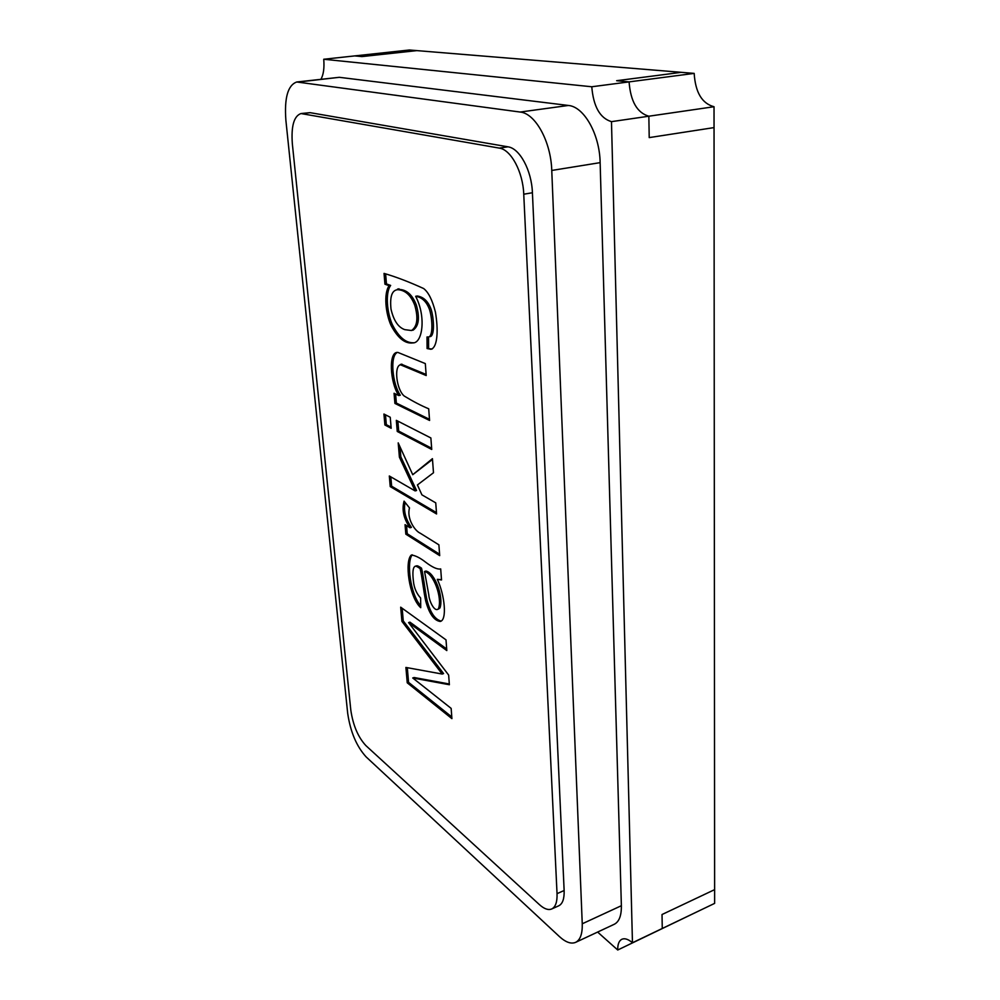 <?xml version="1.0" encoding="UTF-8"?>
<svg xmlns="http://www.w3.org/2000/svg" width="1000" height="1000" viewBox="0 0 1000 1000"><rect width="100%" height="100%" fill="white"/><g stroke="black" fill="none" stroke-linecap="round" stroke-linejoin="round"><path stroke-width="1.5" d="M597.625 932.062L617.725 950C617.612 944.35 618.987 940.775 621.838 939.275C624.712 938.012 628.25 939.175 632.463 942.75L611.475 121.65C599.987 118.188 593.425 106.562 591.775 86.762L629.087 81.888L616.638 80.712L681.325 72.337L416.887 50.613L361.925 56.588L354.762 55.9L409.4 50L416.887 50.613L361.925 56.588L354.762 55.9L323.738 59.25C324.45 68.025 323.512 74.675 320.962 79.212M632.463 942.75L662.262 928.475L662.025 914.525L714.625 889.638L714.025 106.725C702.013 103.55 695.4 92.438 694.175 73.388L681.325 72.337L616.638 80.712L629.087 81.888C630.575 101.412 637.163 112.85 648.85 116.213L649.212 137.6L714.038 127.6L649.212 137.6L648.85 116.213L714.025 106.725M591.775 86.762L323.738 59.25M617.725 950L698.787 910.975M611.475 121.65L648.85 116.213C637.163 112.85 630.575 101.412 629.087 81.888L694.175 73.388M662.025 914.525L714.625 889.638L714.625 903.388L662.262 928.475L662.025 914.525M539.425 904.638C544.188 908.925 548.275 910.375 551.712 908.975C555.538 907.05 557.325 901.95 557.038 893.662L523.75 194.213C522.962 171.875 511.012 149.6 499.325 148.112L300.988 113.55C293.938 116.025 291.05 126.137 292.35 143.875L350.812 710.113C353.038 725.3 358.05 737.125 365.875 745.6L539.425 904.638M412.725 677.975L451.15 708.388L451.912 718.637L407.238 682.812L405.9 667.438L442.2 674.05L401.912 621.362L400.675 607.175L446.012 639.875L446.812 650.575L408.587 622.587L448.65 675.062L449.375 684.737L412.725 677.975L414.062 677.513L449.325 683.988M440.688 568.9L441.525 579.963L437.312 579.338C444.712 594.837 447.312 620.2 440.213 621.462C434.025 620.588 429.188 613.737 425.7 600.95C423.762 592.65 421.887 574.862 420.087 568.587C417.275 566.562 415.588 565.837 415.012 566.4C412.912 567.475 412.388 572.4 413.413 581.2C414.087 587.913 416.5 593.513 420.625 598.025L420.725 607.7C408.925 597.062 404.4 560.662 411.388 555C415.475 555.525 420.225 557.938 425.662 562.212C432.212 567.188 437.113 569.45 440.375 569L440.7 568.9M409.513 507.938C406.6 518.05 414.363 530.7 420.387 533.3L438.888 544.825L439.7 555.638L405.838 534.175L405.05 524.675L410.012 527.775C403.688 518.775 401.712 509.9 404.075 501.138L409.513 507.938M421.912 494.85L435.737 502.85L436.575 513.962L390.225 486.6L389.312 475.988L415.112 490.913L399.4 457.175L398.2 442.863L412.738 474.712L432.438 458.663L433.488 472.75L417.413 484.95L421.912 494.85M383.938 414.038L390.238 417.25L391.175 428.288L384.888 425L383.938 414.038M396.325 420.35L430.875 437.962L431.737 449.462L397.25 431.463L396.325 420.35M426.2 375.538L400.487 364.8C393.787 365.988 396.438 389.6 404.212 396.025C413.263 401.538 421.425 405.788 428.7 408.787L429.575 420.462L394.913 403.438L394.062 393.275L398.825 395.562C390.037 383.175 388.075 350.75 398.013 352.475L425.312 363.587L426.2 375.538M384.938 284.212L384.038 273.4C395.913 276.85 409.1 281.887 423.625 288.525C428.462 292.225 432.4 300.075 435.412 312.087C438.45 329.8 437.713 347.45 430.938 349.3L427.075 348.537L427 336.962L428.2 336.987C433.275 337.175 432.5 319.4 429.663 309.962C426.763 301.8 422.088 297.25 415.65 296.312C426.287 316.55 422.55 343.15 412.987 342.912C405.175 344 397.887 338.225 391.112 325.562C385.588 313.525 383.537 293.4 389.137 285.712L384.938 284.212L386.45 283.925L385.625 273.95M559.35 936.513C565.675 942.3 571.1 944.237 575.638 942.35C580.3 939.95 582.513 933.763 582.25 923.787L551.763 170.45C550.962 141.662 535.4 113.35 520.163 112.05L296.775 81.988C287.863 85.125 284.225 97.925 285.887 120.363L347.688 713.3C350.412 731.875 356.562 746.413 366.15 756.925L559.35 936.513M551.712 908.975L558.737 905.812C562.587 903.888 564.388 898.775 564.138 890.512L532.413 192.75C531.688 170.475 519.725 148.287 507.962 146.825L310.087 112.662L300.988 113.55M575.638 942.35L614.288 924.262C619.15 921.775 621.512 915.588 621.375 905.713L600.138 162.638C599.712 134.35 584.075 106.638 568.387 105.463L339.312 77.312L296.775 81.988M451.788 716.938L408.562 682.35L407.238 682.812M408.562 682.35L407.3 667.675M401.912 621.362L403.263 620.925L443.587 673.575L442.2 674.05M403.263 620.925L402.163 608.25M446.7 649L409.95 622.15L408.587 622.587M441.5 579.688L437.312 579.338M441.175 621.075C434.938 619.538 430.2 612.5 426.962 599.963C425.163 591.838 423.237 574.225 421.5 568.162L420.087 568.587M421.5 568.162C418.688 566.138 416.987 565.413 416.425 565.988M420.7 605.688C410.3 594.45 406.287 561.613 412.262 554.825M438.575 608.387C442.35 597.625 433.688 573.375 424.55 571.487L428.812 594.925C429.212 601.125 433.963 610.837 437.45 609.45L439.975 607.938C443.775 597.175 435.112 572.938 425.962 571.05L424.55 571.487M438.1 609.138L439.975 607.938M439.6 554.225L407.238 533.763L405.838 534.175M407.238 533.763L406.562 525.625M405.075 502.4C403.413 510.763 405.525 519.087 411.425 527.375L410.012 527.775M436.475 512.625L391.637 486.225L390.225 486.6M391.637 486.225L390.825 476.863M399.4 457.175L400.838 456.8L416.55 490.513L415.112 490.913M400.838 456.8L400.012 446.812M432.488 459.438L412.738 474.712M391.075 427.125L386.325 424.65L384.888 425M386.325 424.65L385.475 414.812M431.65 448.263L398.7 431.1L397.25 431.463M398.7 431.1L397.875 421.138M429.487 419.312L396.362 403.088L394.913 403.438M396.362 403.088L395.613 394.012M397.312 352.463C389.75 355.763 392.35 383.9 400.3 395.213L398.825 395.562M426.125 374.475L401.987 364.462L400.412 364.8M432.05 349L427.075 348.537M428.612 348.2L428.55 336.975M429.75 336.662C434.825 336.838 434.062 319.075 431.213 309.637C428.325 301.488 423.65 296.938 417.2 296L415.65 296.312M413.537 342.762C405.675 343.088 398.575 336.95 392.212 324.35C386.987 312.312 385.163 292.875 390.65 285.425L389.137 285.712M390.65 285.425L386.45 283.925M413.038 330.2C418.825 326.188 419.938 317.838 416.362 305.113C412.5 294.962 406.763 289.725 399.162 289.4L397.463 289.713M404.787 329.65L411.512 330.525C417.3 326.512 418.4 318.15 414.825 305.425C410.95 295.262 405.225 290.025 397.638 289.7C391.95 290.212 389.738 296.675 391 309.1C393.612 320.5 398.2 327.35 404.787 329.65M582.25 923.787L621.375 905.713M551.763 170.45L600.138 162.638M520.163 112.05L568.387 105.463M298.488 82.013L339.312 77.312M557.038 893.662L564.138 890.512M523.75 194.213L532.413 192.75M499.325 148.112L507.962 146.825M302.675 113.6L310.087 112.662M440.175 621.362L441.3 621M414.963 566.325L416.362 565.9M437.863 609.212L438.837 608.9M400.425 364.462L401.912 364.137M430.9 349.113L432.438 348.775M429.038 336.763L429.738 336.613M413.025 330.1L412.2 330.275M399.038 288.812L397.512 289.113"/></g></svg>
